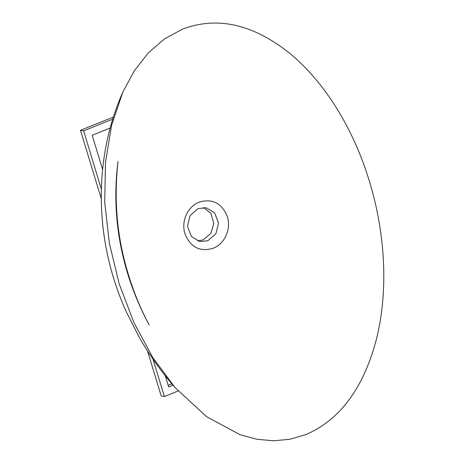<?xml version="1.0" encoding="UTF-8"?>
<svg xmlns="http://www.w3.org/2000/svg" width="464" height="464" viewBox="0 0 464 464"><rect width="100%" height="100%" fill="white"/><g stroke="black" fill="none" stroke-linecap="round" stroke-linejoin="round"><path stroke-width="0.7" d="M198.099 208.58L206.057 207.75L214.629 212.848L218.521 223.056L215.928 233.723L207.872 240.741L199.914 241.576L191.342 236.472L187.45 226.27L190.043 215.603L198.099 208.58M203.632 207.536L211.027 213.573L213.805 223.584L210.842 233.438L203.128 239.911L197.6 240.955M199.137 202.147C212.466 198.29 221.873 203.139 227.372 216.694C231.275 229.315 224.808 243.687 213.156 248.292C199.833 252.143 190.42 247.295 184.927 233.74C181.024 221.125 187.491 206.747 199.137 202.147M305.695 434.64C339.874 420.024 363.416 388.356 376.316 339.642C388.281 292.308 385.81 235.161 369.489 181.523C353.214 127.861 324.197 81.374 289.2 52.902C252.723 24.018 217.152 16.095 182.485 29.128L164.517 38.889L148.387 52.844L134.444 70.644L122.861 92.052L111.58 125.263L105.473 162.62L104.725 202.345L109.353 243.229L119.231 283.985L133.968 322.695L152.818 357.622L175.201 387.724L206.596 416.718L240.103 434.733L256.94 439.286L273.621 440.8L289.971 439.257L305.695 434.64M147.5 350.9L161.194 395.972L164.36 396.529L178.124 391.001M113.344 117.09L80.475 130.291L83.636 130.848L101.372 189.213M153.016 359.188L164.36 396.529M80.475 130.291L101.28 198.766M112.694 119.178L83.636 130.848M168.171 385.329L171.866 383.844M110.142 128.047L92.191 135.256L102.619 169.569M165.271 375.782L168.664 386.953L173.026 385.201M118.013 161.623C114.73 186.795 115.153 212.141 119.271 237.661C124.294 268.215 134.258 297.32 149.176 324.974C140.54 308.856 133.522 291.746 128.122 273.644C117.061 237.458 113.692 200.117 118.013 161.623M122.861 92.052C117.804 103.402 113.634 115.136 110.357 127.264C106.227 142.576 103.507 158.241 102.19 174.255C100.328 196.869 101.297 219.518 105.102 242.208C109.202 266.539 116.412 290.058 126.736 312.759L139.6 337.885C149.82 355.668 161.687 372.279 175.201 387.724"/></g></svg>
